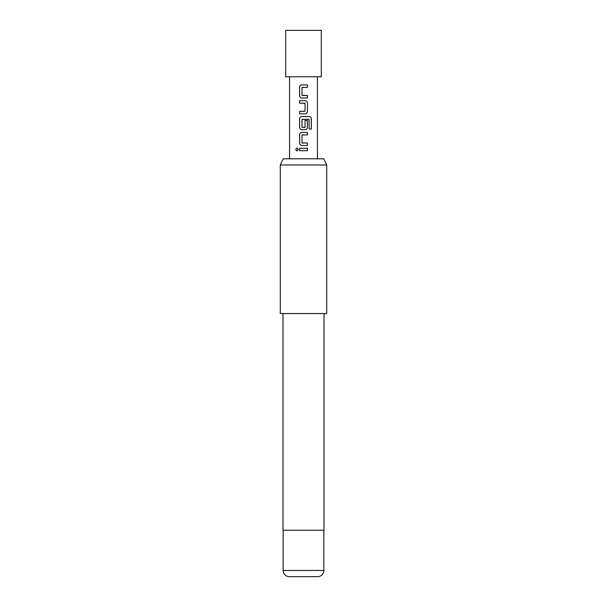 <?xml version="1.0" encoding="UTF-8"?>
<svg xmlns="http://www.w3.org/2000/svg" width="607" height="607" viewBox="0 0 607 607"><rect width="100%" height="100%" fill="white"/><g stroke="black" fill="none" stroke-linecap="round" stroke-linejoin="round"><path stroke-width="0.91" d="M295.677 149.474L296.998 147.971L298.341 149.474L296.99 150.976L295.677 149.474M297.028 150.976L295.768 149.474L297.028 147.971M285.7 76.778L321.3 76.778L321.3 30.35L285.7 30.35L285.7 76.778M307.453 97.962L301.816 97.962C300.465 97.81 299.721 97.052 299.585 95.694L299.585 87.165C299.714 85.792 300.465 85.033 301.816 84.889L307.461 84.897L307.461 87.332L301.975 87.491L301.975 95.367L307.468 95.527L307.453 97.962L303.5 97.962M307.453 103L307.453 111.536C307.317 112.902 306.573 113.661 305.23 113.805L299.585 113.805L299.585 111.369L305.063 111.21L305.063 103.327L299.585 103.167L299.585 100.724L305.23 100.724C306.565 100.883 307.309 101.642 307.453 103L307.453 111.536M309.206 129.086L309.062 119.275L301.975 119.435L301.975 127.318L305.063 127.318L305.063 120.391L307.453 120.391L307.453 127.379C307.317 128.745 306.573 129.503 305.23 129.655L301.816 129.648C300.473 129.496 299.729 128.737 299.585 127.379L299.585 118.843C299.714 117.477 300.457 116.719 301.816 116.567L309.35 116.567C310.564 116.726 311.224 117.485 311.338 118.843L311.338 129.086L309.206 129.086M307.461 145.49L301.808 145.49C300.473 145.339 299.729 144.58 299.585 143.222L299.585 134.686C299.714 133.32 300.457 132.561 301.816 132.417L307.453 132.417L307.453 134.853L301.975 135.012L301.975 142.895L307.453 143.055L307.461 145.49L303.5 145.49M307.461 150.688L299.585 150.688L299.585 148.252L307.461 148.252L307.461 150.688L303.5 150.688M317.431 158.799L317.431 76.778M289.569 158.799L289.569 76.778M283.173 158.799L323.827 158.799L326.71 164.99L280.29 164.99L283.173 158.799M283.15 570.459L323.85 570.459A6.191 6.191 0 0 1 317.658 576.65L289.342 576.65A6.191 6.191 0 0 1 283.15 570.459L283.15 530.222M323.85 570.459L323.85 530.222M282.991 313.561L282.991 530.222L324.009 530.222L324.009 313.561M280.29 164.99L280.29 313.561L326.71 313.561L326.71 164.99M299.63 150.688L299.585 148.252M307.415 148.252L307.415 150.688M299.623 148.252L303.5 148.252M301.831 145.49C300.495 145.346 299.759 144.587 299.63 143.222L299.585 143.222M307.408 143.055L307.415 145.49M302.149 143.055L303.5 143.055M303.5 134.853L302.142 134.853M299.63 143.222L299.623 134.686C299.759 133.32 300.495 132.561 301.831 132.417L307.453 132.417M307.408 132.417L307.408 134.853M304.532 129.648L301.816 129.648C300.495 129.503 299.759 128.745 299.63 127.379L299.63 118.843C299.759 117.47 300.495 116.719 301.831 116.567L309.289 116.567C310.496 116.719 311.148 117.477 311.254 118.843L311.338 129.086M305.048 120.391L307.408 120.391L307.408 127.379C307.279 128.745 306.543 129.503 305.207 129.655L305.23 129.655M304.889 127.478L303.796 127.478M303.5 119.275L302.142 119.275M307.408 111.536C307.279 112.902 306.543 113.661 305.207 113.805L305.23 113.805M305.207 100.724C306.543 100.876 307.279 101.635 307.408 103M299.63 103.167L299.585 100.724M299.623 100.724L303.5 100.724M304.889 103.16L303.5 103.167M299.585 113.805L299.585 111.369M299.63 111.369L303.5 111.369M305.207 113.805L303.5 113.805M301.831 97.962C300.488 97.818 299.752 97.067 299.623 95.694L299.585 95.694M303.105 95.527L307.468 95.527M307.423 95.527L307.408 97.962M303.5 87.332L302.142 87.325M303.5 84.889L307.461 84.897M307.415 84.897L307.415 87.332M299.623 95.694L299.585 87.165M299.623 87.165C299.759 85.792 300.495 85.033 301.831 84.889"/></g></svg>
